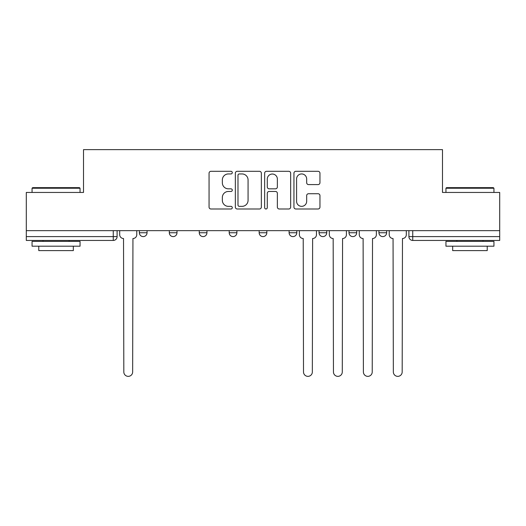 <?xml version="1.0" encoding="UTF-8"?>
<svg xmlns="http://www.w3.org/2000/svg" width="526" height="526" viewBox="0 0 526 526"><rect width="100%" height="100%" fill="white"/><g stroke="black" fill="none" stroke-linecap="round" stroke-linejoin="round"><path stroke-width="0.79" d="M232.288 172.62A1.322 1.322 0 0 0 230.967 171.305L210.946 171.305A1.887 1.887 0 0 0 209.059 173.185L209.059 207.106A1.887 1.887 0 0 0 210.946 208.993L230.967 208.993A1.322 1.322 0 0 0 232.288 207.671A1.322 1.322 0 0 0 230.967 206.35L228.376 206.35A6.029 6.029 0 0 1 222.347 200.321L222.347 197.493A6.029 6.029 0 0 1 228.376 191.464L230.967 191.464A1.322 1.322 0 0 0 232.288 190.149A1.322 1.322 0 0 0 230.967 188.827L228.376 188.827A6.029 6.029 0 0 1 222.347 182.798L222.347 179.971A6.029 6.029 0 0 1 228.376 173.942L230.967 173.942A1.322 1.322 0 0 0 232.288 172.62M378.95 230.651L378.95 232.762L386.63 232.762A3.84 3.84 0 0 1 382.79 236.601A3.84 3.84 0 0 1 378.95 232.762L378.95 230.651M319.058 230.651L319.058 232.762L326.731 232.762A3.84 3.84 0 0 1 322.892 236.601A3.84 3.84 0 0 1 319.058 232.762L319.058 230.651M289.109 230.651L289.109 232.762L296.789 232.762A3.84 3.84 0 0 1 292.949 236.601A3.84 3.84 0 0 1 289.109 232.762L289.109 230.651M229.211 232.762L229.211 230.651L229.211 232.762A3.84 3.84 0 0 0 233.051 236.601A3.84 3.84 0 0 1 229.211 232.762L236.891 232.762A3.84 3.84 0 0 1 233.051 236.601M169.319 232.762L169.319 230.651L169.319 232.762A3.84 3.84 0 0 0 173.159 236.601A3.84 3.84 0 0 1 169.319 232.762L176.999 232.762A3.84 3.84 0 0 1 173.159 236.601A3.84 3.84 0 0 0 176.999 232.762L176.999 230.651L176.999 232.762M318.072 184.587A1.887 1.887 0 0 0 319.953 182.706L319.953 173.185A1.887 1.887 0 0 0 318.072 171.305L295.836 171.305A1.887 1.887 0 0 0 293.949 173.185L293.949 207.106A1.887 1.887 0 0 0 295.836 208.993L318.072 208.993A1.887 1.887 0 0 0 319.953 207.106L319.953 195.613A1.887 1.887 0 0 0 318.072 193.726L308.552 193.726A1.887 1.887 0 0 0 306.671 195.613L306.671 201.313A5.043 5.043 0 0 1 301.628 206.35A5.043 5.043 0 0 1 296.585 201.313L296.585 178.985A5.043 5.043 0 0 1 301.628 173.942A5.043 5.043 0 0 1 306.671 178.985L306.671 182.706A1.887 1.887 0 0 0 308.552 184.587L318.072 184.587M26.3 230.651L26.3 192.45L83.509 192.45L83.509 149.64L442.491 149.64L442.491 192.45L499.7 192.45L499.7 230.651L26.3 230.651L26.3 236.601L117.101 236.601L117.101 230.651L117.101 236.601A3.84 3.84 0 0 1 113.261 240.441L26.3 240.441L26.3 236.601M261.35 173.185A1.887 1.887 0 0 0 259.469 171.305L237.233 171.305A1.887 1.887 0 0 0 235.346 173.185L235.346 207.106A1.887 1.887 0 0 0 237.233 208.993L259.469 208.993A1.887 1.887 0 0 0 261.35 207.106L261.35 173.185M266.531 171.305L288.767 171.305A1.887 1.887 0 0 1 290.654 173.185L290.654 207.106A1.887 1.887 0 0 1 288.767 208.993L279.253 208.993A1.887 1.887 0 0 1 277.366 207.106L277.366 193.351A1.887 1.887 0 0 0 275.486 191.464L269.174 191.464A1.887 1.887 0 0 0 267.287 193.351L267.287 207.671A1.322 1.322 0 0 1 265.965 208.993A1.322 1.322 0 0 1 264.65 207.671L264.65 173.185A1.887 1.887 0 0 1 266.531 171.305M408.899 230.651L408.899 236.601L499.7 236.601L499.7 240.441L412.739 240.441A3.84 3.84 0 0 1 408.899 236.601M499.7 230.651L499.7 236.601M386.63 230.651L386.63 232.762M356.681 230.651L356.681 232.762A3.84 3.84 0 0 1 352.841 236.601A3.84 3.84 0 0 1 349.001 232.762L356.681 232.762L356.681 230.651M349.001 230.651L349.001 232.762M326.731 232.762L326.731 230.651L326.731 232.762A3.84 3.84 0 0 1 322.892 236.601M296.789 232.762L296.789 230.651L296.789 232.762A3.84 3.84 0 0 1 292.949 236.601M266.84 230.651L266.84 232.762A3.84 3.84 0 0 1 263 236.601A3.84 3.84 0 0 1 259.16 232.762A3.84 3.84 0 0 0 263 236.601A3.84 3.84 0 0 0 266.84 232.762L266.84 230.651M259.16 230.651L259.16 232.762L266.84 232.762M236.891 230.651L236.891 232.762M206.942 230.651L206.942 232.762A3.84 3.84 0 0 1 203.108 236.601A3.84 3.84 0 0 1 199.269 232.762L206.942 232.762M199.269 230.651L199.269 232.762M147.05 230.651L147.05 232.762A3.84 3.84 0 0 1 143.21 236.601A3.84 3.84 0 0 1 139.37 232.762A3.84 3.84 0 0 0 143.21 236.601A3.84 3.84 0 0 0 147.05 232.762L147.05 230.651M139.37 230.651L139.37 232.762L147.05 232.762M239.304 173.942A1.322 1.322 0 0 0 237.989 175.263L237.989 205.035A1.322 1.322 0 0 0 239.304 206.35L242.039 206.35A6.029 6.029 0 0 0 248.068 200.321L248.068 179.971A6.029 6.029 0 0 0 242.039 173.942L239.304 173.942M277.366 179.077A5.043 5.043 0 0 0 272.33 174.034A5.043 5.043 0 0 0 267.287 179.077L267.287 186.947A1.887 1.887 0 0 0 269.174 188.827L275.486 188.827A1.887 1.887 0 0 0 277.366 186.947L277.366 179.077M119.691 234.681L119.691 230.651L119.691 234.681A3.84 3.84 0 0 0 123.531 238.521L123.82 371.941A4.418 4.418 0 0 0 128.239 376.36A4.418 4.418 0 0 0 132.651 371.941L132.94 238.521A3.84 3.84 0 0 0 136.78 234.681L136.78 230.651L136.78 234.681M123.531 238.521L123.82 371.941M132.651 371.941L132.94 238.521M32.06 188.229L32.638 187.65L79.479 187.65L80.051 188.229L32.06 188.229L32.06 192.45M80.051 246.201L32.06 246.201L32.06 241.401L80.051 241.401L80.051 246.201M73.331 246.201L73.331 250.619L38.779 250.619L38.779 246.201M445.949 188.229L446.521 187.65L493.362 187.65L493.94 188.229L445.949 188.229L445.949 192.45M493.94 246.201L445.949 246.201L445.949 241.401L493.94 241.401L493.94 246.201M487.221 246.201L487.221 250.619L452.669 250.619L452.669 246.201M299.379 234.681L299.379 230.651L299.379 234.681A3.84 3.84 0 0 0 303.219 238.521L303.509 371.941A4.418 4.418 0 0 0 307.92 376.36A4.418 4.418 0 0 0 312.339 371.941L312.622 238.521A3.84 3.84 0 0 0 316.461 234.681L316.461 230.651L316.461 234.681M303.219 238.521L303.509 371.941M312.339 371.941L312.622 238.521M329.329 234.681L329.329 230.651L329.329 234.681A3.84 3.84 0 0 0 333.168 238.521L333.451 371.941A4.418 4.418 0 0 0 337.87 376.36A4.418 4.418 0 0 0 342.281 371.941L342.571 238.521A3.84 3.84 0 0 0 346.41 234.681L346.41 230.651L346.41 234.681M333.168 238.521L333.451 371.941M342.281 371.941L342.571 238.521M359.271 234.681L359.271 230.651L359.271 234.681A3.84 3.84 0 0 0 363.111 238.521L363.4 371.941A4.418 4.418 0 0 0 367.819 376.36A4.418 4.418 0 0 0 372.23 371.941L372.52 238.521A3.84 3.84 0 0 0 376.36 234.681L376.36 230.651L376.36 234.681M363.111 238.521L363.4 371.941M372.23 371.941L372.52 238.521M389.22 234.681L389.22 230.651L389.22 234.681A3.84 3.84 0 0 0 393.06 238.521L393.349 371.941A4.418 4.418 0 0 0 397.761 376.36A4.418 4.418 0 0 0 402.18 371.941L402.469 238.521A3.84 3.84 0 0 0 406.309 234.681L406.309 230.651L406.309 234.681M393.06 238.521L393.349 371.941M402.18 371.941L402.469 238.521M113.261 230.651L113.261 240.441M412.739 230.651L412.739 240.441M80.051 192.45L80.051 188.229M69.11 241.401L69.11 240.441M43.001 241.401L43.001 240.441M493.94 192.45L493.94 188.229M483 241.401L483 240.441M456.89 241.401L456.89 240.441"/></g></svg>
